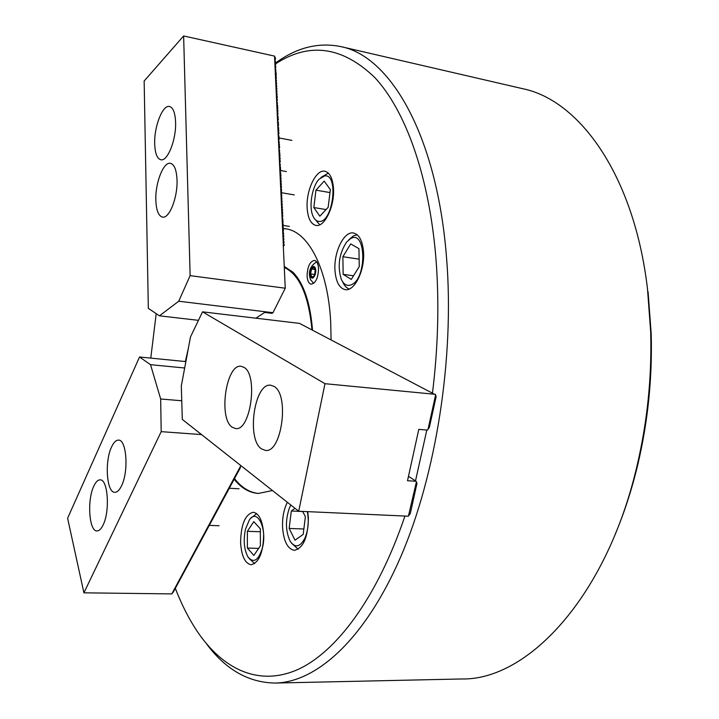 <?xml version="1.0" encoding="UTF-8"?>
<svg xmlns="http://www.w3.org/2000/svg" width="719" height="719" viewBox="0 0 719 719"><rect width="100%" height="100%" fill="white"/><g stroke="black" fill="none" stroke-linecap="round" stroke-linejoin="round"><path stroke-width="1.08" d="M432.505 392.853C438.141 346.962 439.309 302.501 436.011 259.469C429.333 175.769 405.372 110.25 374.698 77.436C342.334 46.438 309.332 41.891 275.674 63.793M156.194 313.655L150.774 358.116M275.413 63.137C296.534 47.562 318.328 42.053 340.806 46.6C390.04 56.037 437.017 134.66 446.562 257.941C454.651 357.478 436.181 475.061 400.51 557.306C364.704 639.658 316.396 682.331 275.179 683.05C248.432 682.646 225.487 669.497 206.353 643.622M275.179 683.05L461.733 678.97C527.063 680.426 606.153 598.064 636.791 466.847C647.28 422.52 651.917 377.583 650.695 332.052L647.486 288.804C634.158 175.238 579.469 100.112 522.605 88.671L340.806 46.6M287.366 502.293C283.87 509.187 282.261 517.491 282.558 527.189C283.637 541.263 287.564 548.974 294.332 550.314C303.391 548.103 308.065 537.237 308.37 517.716L307.723 511.64M240.586 542.602C241.503 556.111 245.008 563.489 251.111 564.739C259.128 562.644 263.307 552.444 263.657 534.136C262.651 520.736 259.182 513.447 253.25 512.261C245.17 514.337 240.955 524.448 240.586 542.602M334.982 270.479C335.908 281.821 339.314 288.22 345.192 289.649C354.449 291.698 365.036 270.281 363.517 251.857C362.502 240.694 359.158 234.412 353.469 233.01C343.952 230.907 333.589 252.333 334.982 270.479M307.157 208.088C307.903 218.297 310.815 224.076 315.893 225.407C324.485 227.59 334.856 206.092 333.472 188.279C332.654 178.231 329.787 172.56 324.871 171.248C316.036 169.037 305.89 190.562 307.157 208.088M234.017 479.079C241.162 488.03 249.286 492.812 258.4 493.441L272.456 490.529M331.091 339.844L330.695 321.986C327.963 268.717 308.352 231.518 285.686 228.795L282.765 228.507M648.071 291.761L651.207 333.895C652.394 378.23 647.882 421.981 637.672 465.148C631.767 489.666 624.299 512.701 615.239 534.226M175.319 588.34C181.61 604.598 188.962 619.023 197.383 631.615C222.701 668.958 258.022 686.573 296.983 669.901C335.782 652.843 377.071 598.325 404.932 516.044M415.501 480.867L426.816 430.034M188.405 348.05L185.358 361.558M311.974 329.895C308.667 295.365 299.437 274.55 284.293 267.45M294.493 273.858L293.217 272.735M284.266 266.992L293.9 273.4L297.45 277.615M318.544 268.43C318.166 263.648 316.809 260.97 314.473 260.395C309.862 261.419 307.399 266.641 307.085 276.087C307.453 280.904 308.819 283.601 311.183 284.176C315.776 283.16 318.229 277.911 318.544 268.43M282.81 228.624L286.144 228.876M284.239 266.363L293.307 272.591C303.894 283.852 310.302 303.05 312.522 330.183M258.867 493.459C249.727 492.668 241.584 487.689 234.457 478.53M292.975 272.249L291.087 270.856M175.589 122.266C175.184 112.838 173.153 107.58 169.504 106.493C162.656 104.534 154.046 126.553 154.693 143.728C155.043 153.3 157.093 158.638 160.849 159.762C167.5 161.766 176.308 139.738 175.589 122.266M177.027 180.127C176.577 170.043 174.384 164.444 170.448 163.321C163.537 161.523 155.205 182.815 155.834 200.026C156.221 210.254 158.441 215.952 162.494 217.102C169.217 218.936 177.737 197.635 177.027 180.127M255.919 318.193L264.673 312.432L272.025 313.331L272.977 312.711L285.254 288.211L283.277 245.691L284.203 245.494L284.176 244.811L283.511 243.328L284.068 242.555L283.331 239.724L283.933 239.625L283.187 236.794L283.762 236.021L283.052 233.864L283.654 233.765L282.918 230.934L283.52 230.844L282.783 228.013L283.385 227.923L282.648 225.092L283.214 224.337L282.504 222.18L283.106 222.099L282.234 216.356L282.81 215.619L282.1 213.453L282.675 212.716L281.965 210.55L282.54 209.822L281.83 207.647L282.432 207.593L281.695 204.753L282.297 204.708L281.56 201.868L282.163 201.823L281.426 198.974L282.028 198.938L281.291 196.089L281.893 196.053L281.156 193.213L281.722 192.512L281.021 190.337L281.596 189.645L280.931 188.108L281.462 186.778L280.752 184.594L281.327 183.911L280.617 181.727L281.192 181.044L280.482 178.86L281.084 178.851L281.057 178.186L280.347 176.002L280.958 175.993L280.077 170.295L280.689 170.295L279.682 161.748L280.284 161.766L280.257 161.11L279.547 158.908L280.158 158.935L280.122 158.279L279.412 156.077L280.024 156.104L279.017 147.593L279.628 147.629L278.621 139.127L279.233 139.18L278.361 133.509L278.972 133.563L278.936 132.916L278.226 130.705L278.837 130.768L277.965 125.097L278.577 125.169L277.705 119.516L278.316 119.588L277.444 113.935L278.055 114.024L277.318 111.157L277.929 111.247L277.894 110.6L277.183 108.38L277.795 108.47L276.797 100.058L277.408 100.166L276.671 97.29L277.282 97.407L277.246 96.768L276.536 94.531L277.148 94.647L276.411 91.771L277.022 91.888L276.285 89.012L276.896 89.138L276.86 88.5L276.15 86.262L276.761 86.388L276.024 83.512L276.635 83.638L275.898 80.762L276.509 80.896L275.772 78.02L276.375 78.155L276.348 77.526L275.638 75.279L276.249 75.423L276.222 74.794L275.26 67.074L275.871 67.235L275.125 64.35L275.737 64.512L274.874 58.904L275.485 59.075L275.458 58.446L274.532 56.109L183.633 35.95L144.151 81.022L148.33 308.343L159.429 315.83L178.725 301.216L190.131 275.638L183.633 35.95M284.203 245.494L283.295 246.15M284.068 242.555L283.421 243.022M283.933 239.625L283.286 240.092M283.789 236.695L283.151 237.171M283.654 233.765L283.016 234.241M283.52 230.844L282.882 231.32M283.385 227.923L282.747 228.408M283.25 225.011L282.612 225.496M283.106 222.099L282.477 222.584M282.971 219.196L282.342 219.672M282.837 216.284L282.208 216.77M282.702 213.39L282.073 213.876M282.567 210.487L281.938 210.973M282.432 207.593L281.803 208.088M282.297 204.708L281.668 205.194M282.163 201.823L281.533 202.309M282.028 198.938L281.408 199.424M281.893 196.053L281.273 196.548M281.758 193.177L281.138 193.672M281.623 190.31L281.003 190.805M281.488 187.434L280.877 187.929M281.354 184.567L280.743 185.071M281.219 181.709L280.608 182.204M281.084 178.851L280.473 179.346M280.958 175.993L280.347 176.497M280.823 173.144L280.212 173.638M280.689 170.295L280.086 170.789M280.554 167.446L279.952 167.949M280.419 164.606L279.817 165.109M280.284 161.766L279.691 162.269M280.158 158.935L279.556 159.438M280.024 156.104L279.43 156.607M279.889 153.273L279.296 153.776M279.763 150.442L279.17 150.954M279.628 147.629L279.035 148.132M279.493 144.807L278.909 145.31M279.367 141.994L278.774 142.497M279.233 139.18L278.648 139.684M279.098 136.367L278.523 136.88M278.972 133.563L278.388 134.076M278.837 130.768L278.262 131.271M278.711 127.964L278.136 128.476M278.577 125.169L278.001 125.681M278.451 122.383L277.876 122.886M278.316 119.588L277.75 120.1M278.19 116.811L277.615 117.314M278.055 114.024L277.489 114.537M277.929 111.247L277.363 111.76M277.795 108.47L277.237 108.982M277.669 105.702L277.112 106.205M277.534 102.934L276.977 103.437M277.408 100.166L276.851 100.678M277.282 97.407L276.725 97.91M277.148 94.647L276.599 95.151M277.022 91.888L276.473 92.4M276.896 89.138L276.348 89.65M276.761 86.388L276.222 86.9M276.635 83.638L276.096 84.15M276.509 80.896L275.97 81.409M276.375 78.155L275.844 78.668M276.249 75.423L275.719 75.935M276.123 72.691L275.593 73.203M275.997 69.959L275.467 70.471M275.871 67.235L275.341 67.748M275.737 64.512L275.215 65.025M275.611 61.789L275.089 62.301M275.485 59.075L274.964 59.587M283.367 245.646L274.532 56.109M285.254 288.211L190.131 275.638M272.977 312.711L178.725 301.216M198.453 320.341L159.429 315.83M261.482 448.881L265.365 450.391C281.767 453.509 289.748 394.327 273.939 386.364L270.757 385.24C254.418 382.283 246.195 439.237 261.482 448.881M232.21 427.23L235.553 428.551C250.634 431.598 258.445 374.563 243.885 367.292L241.144 366.313C226.117 363.446 218.127 418.413 232.21 427.23M298.709 511.236L182.302 419.411L181.314 385.977L190.472 337.004L202.524 311.839L299.535 323.388L435.633 394.857L427.958 429.62L427.419 430.079L418.791 429.378L407.502 480.75L416.112 481.263L416.436 481.775L408.401 516.206L298.709 511.236L324.979 383.694L435.319 394.327M202.524 311.839L324.979 383.694M435.588 395.064L436.154 396.6L429.36 427.374L428.048 429.198M408.464 476.364L416.112 481.263M416.4 481.937L416.984 483.339L410.342 513.402L409.03 515.298M93.803 486.134C86.945 500.038 89.066 531.548 96.993 530.928C99.15 530.937 101.181 528.959 103.096 525.005C110.178 511.191 107.94 479.052 100.121 479.861C97.856 479.843 95.744 481.937 93.803 486.134M111.571 446.948C104.489 461.373 106.61 492.785 114.824 492.299C117.197 492.335 119.435 490.187 121.529 485.837C128.863 471.511 126.625 439.453 118.518 440.118C116.02 440.073 113.71 442.347 111.571 446.948M240.2 466.82L240.2 468.06L173.486 591.755L171.805 593.903L240.856 465.606M201.536 434.582L161.191 431.652L83.925 592.824L171.805 593.903M240.452 467.584L239.553 468.213M185.87 361.603L139.531 356.992L67.604 518.237L83.925 592.824M139.531 356.992L150.523 364.677L160.67 398.982L161.191 431.652M184.675 368.002L150.523 364.677M181.754 400.771L160.67 398.982M314.545 274.847L314.688 274.128M315.308 270.524L314.868 272.007L315.21 270.299M315.38 270.704L314.392 275.62L311.983 277.219L310.572 273.921L311.552 269.023L313.96 267.405L315.38 270.704M314.374 274.442L310.572 273.921M314.859 269.49L311.552 269.023M324.826 175.858L319.119 179.148C311.974 186.581 308.64 206.793 313.008 216.113C314.545 219.583 316.612 221.362 319.2 221.443C332.987 222.737 339.035 173.863 324.826 175.858M319.73 224.795L314.14 218.234M320.89 177.503L328.322 173.108M328.161 207.333L330.354 189.618L324.17 181.116L315.965 190.158L313.826 207.539L319.847 216.203L328.161 207.333M326.067 209.562L313.826 207.539M329.985 192.575L315.965 190.158M350.611 238.618L346.702 241.926C339.107 253.528 337.292 265.967 341.264 279.215C343.754 284.625 347.115 286.477 351.357 284.769C367.148 278.604 366.205 229.172 350.611 238.618M349.326 288.984C346.639 288.157 344.473 285.865 342.819 282.109L342.648 281.785M348.769 239.849L353.496 235.805L357.253 234.834M359.257 266.587L358.952 248.666L350.692 243.894L342.882 256.737L343.143 274.343L351.267 279.421L359.257 266.587M353.523 275.808L343.143 274.343M359.132 259.137L342.882 256.737M262.381 548.076C267.522 529.04 257.294 507.704 249.367 519.945L245.476 529.166C243.247 540.158 244.038 549.352 247.857 556.758C253.474 563.624 258.31 560.73 262.381 548.076M250.688 518.408L256.629 513.609M247.381 548.049L253.843 555.436L260.386 545.847L260.35 528.798L253.789 521.635L247.372 531.296L247.381 548.049L258.651 548.39M254.616 563.624L249.062 558.393M260.359 531.772L247.372 531.296M290.853 505.035L289.577 507.587C285.272 519.756 285.452 530.946 290.108 541.146C295.123 548.327 300.084 547.276 305 538.001C308.307 529.831 309.071 521.032 307.31 511.622M294.97 508.288L291.312 511.011L289.164 528.438L295.024 540.194L303.184 534.424L305.386 516.664L302.681 511.416M298.16 549.217L291.555 543.222M303.858 529.004L289.164 528.438M302.735 511.533L291.312 511.011M315.219 267.989C313.223 262.947 308.541 271.98 310.725 276.617C312.684 281.713 317.439 272.663 315.219 267.989M651.207 333.895L650.695 332.052M637.672 465.148L636.791 466.847M294.826 274.236L293.9 273.4M291.887 140.394L278.954 137.931M286.414 171.58L280.419 170.511M294.296 194.903L281.74 192.782M289.335 226.404L282.765 225.38M239.05 488.767L229.271 488.255M219.061 525.742L209.166 525.364M316.666 261.869C310.015 266.156 307.93 271.962 310.401 279.296M310.59 279.727L313.691 283.367"/></g></svg>
